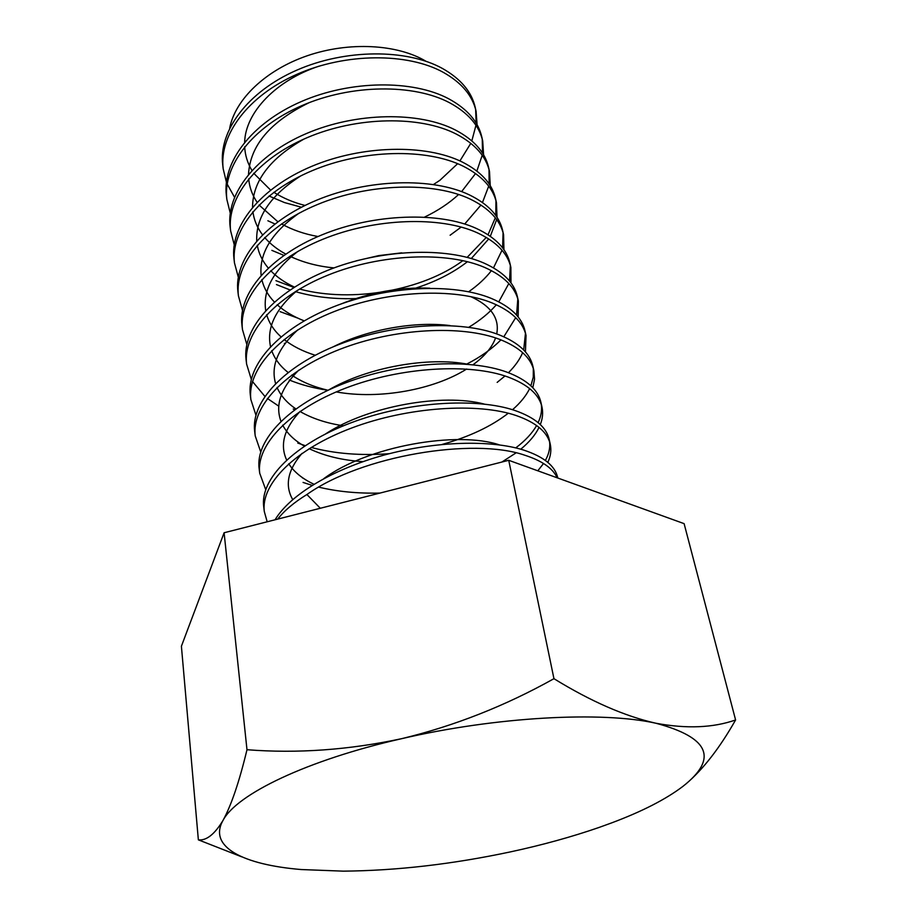 <?xml version="1.0" encoding="UTF-8"?>
<svg xmlns="http://www.w3.org/2000/svg" width="917" height="917" viewBox="0 0 917 917"><rect width="100%" height="100%" fill="white"/><g stroke="black" fill="none" stroke-linecap="round" stroke-linejoin="round"><path stroke-width="1.38" d="M426.073 61.324C397.393 44.096 348.999 41.403 307.264 55.754C265.586 70.059 235.291 99.357 229.709 128.036M275.054 519.779C290.345 494.504 332.47 469.332 384.189 455.05C435.357 441.1 490.893 439.656 523.607 450.064C543.689 456.666 555.049 465.825 557.685 477.528L557.788 478.021M557.192 477.803C552.825 468.289 541.993 460.747 524.696 455.187C473.344 437.306 361.573 455.589 306.908 494.515L320.308 508.259M223.198 168.866L222.739 165.014C218.452 131.349 247.303 91.803 296.581 70.254C345.285 48.773 406.861 48.784 442.292 68.385C460.712 78.747 471.705 91.803 475.258 107.553L476.083 111.301C472.542 95.586 461.549 82.564 443.106 72.237C407.641 52.693 345.973 52.716 297.188 74.197C247.831 95.758 218.911 135.269 223.198 168.877L226.384 182.082M475.636 109.444L476.175 123.176M477.092 124.769L476.083 111.301M475.946 125.331L471.831 140.897M470.811 143.304L459.921 160.922M457.629 163.696L439.919 180.282L433.523 184.489M226.866 199.482L226.396 195.527C222.155 162.309 251.464 123.084 301.406 101.512C350.764 80.02 413.063 79.699 448.78 98.83C467.349 108.951 478.376 121.743 481.861 137.229L482.72 141.069C479.236 125.618 468.197 112.86 449.617 102.773C413.865 83.711 351.463 84.077 302.025 105.57C252.003 127.131 222.636 166.321 226.866 199.482L230.236 212.996M482.25 139.166L482.537 153.128M482.204 155.294L476.863 171.043M475.556 173.508L461.618 191.619M458.615 194.507C449.17 203.196 437.856 210.715 424.651 217.065M274.905 223.954L267.867 220.756M483.603 154.881L482.72 141.069M230.625 230.832L230.144 226.786C225.949 194.037 255.728 155.156 306.347 133.573C356.381 112.08 419.424 111.404 455.428 130.031C474.135 139.888 485.208 152.405 488.635 167.616L489.506 171.548C486.09 156.383 475.017 143.889 456.288 134.077C420.25 115.508 357.103 116.23 306.989 137.733C256.279 159.306 226.442 198.141 230.625 230.832L234.202 244.667M489.025 169.588L489.105 183.95M488.704 186.185L482.48 202.485M480.966 205.041L464.713 224.023M461.159 227.084L450.121 235.233M283.892 255.385L271.845 250.364M490.251 185.738L489.506 171.548M233.984 258.8C229.846 226.545 260.107 188.042 311.425 166.47C362.146 144.966 425.958 143.923 462.237 162.011C481.093 171.582 492.211 183.824 495.57 198.725L496.464 202.76C493.117 187.893 481.998 175.697 463.119 166.16C426.806 148.13 362.891 149.23 312.078 170.722C260.669 192.306 230.35 230.763 234.477 262.938L238.282 277.094M495.959 200.754L495.788 215.529M495.306 217.833L488.039 234.741M486.285 237.411L467.154 257.379M462.879 260.646C422.932 290.368 352.266 303.218 299.572 289.038M293.956 287.468L275.925 280.659M276.453 284.579L290.116 289.967M295.331 291.606C314.623 297.165 335.576 299.458 358.18 298.483M413.739 288.763C434.979 282.081 452.872 273.06 467.406 261.712M471.292 258.537L488.738 238.924M490.32 236.299L496.659 219.61M497.025 217.34L496.464 202.76M238.42 295.836L237.916 291.583C233.835 259.878 264.589 221.788 316.629 200.215C368.061 178.723 432.652 177.29 469.229 194.817C488.234 204.09 499.375 216.022 502.665 230.603L503.582 234.729C500.315 220.183 489.162 208.297 470.134 199.058C433.523 181.612 368.829 183.102 317.305 204.594C265.173 226.167 234.351 264.199 238.42 295.836L242.478 310.324M503.066 232.677L502.608 247.888M502.012 250.272L493.495 267.844M491.443 270.63C485.506 278.241 477.917 285.29 468.656 291.766M297.75 318.107L280.098 311.642M503.937 249.722L503.582 234.729M242.466 329.547L241.95 325.191C237.927 294.059 269.197 256.428 321.97 234.855C374.136 213.386 439.53 211.529 476.393 228.459C495.547 237.411 506.734 249.023 509.944 263.271L510.884 267.5C507.686 253.298 496.498 241.733 477.321 232.815C440.424 215.965 374.915 217.879 322.658 239.348C269.793 260.909 238.454 298.495 242.466 329.547L246.811 344.391M510.356 265.391L509.531 281.06M508.82 283.525L498.779 301.842M496.361 304.765C489.093 313.041 479.889 320.56 468.736 327.3M284.981 343.623L284.362 343.348M510.975 282.929L510.884 267.489M246.616 364.106L246.077 359.647C242.122 329.123 273.919 291.973 327.461 270.435C380.372 248.977 446.59 246.696 483.752 262.984C503.055 271.604 514.277 282.86 517.406 296.741L518.369 301.085C515.251 287.239 504.029 276.028 484.703 267.455C447.507 251.247 381.185 253.596 328.171 275.043C274.538 296.592 242.673 333.673 246.616 364.118L251.281 379.306M517.818 298.931L516.558 315.081M515.709 317.649L503.811 336.78M500.934 339.863C491.833 349.022 480.382 357.126 466.581 364.164M289.291 380.005C301.166 384.853 314.072 388.269 328.022 390.275M518.139 316.973L518.369 301.074M525.43 351.91L526.037 335.519C523.011 322.062 511.755 311.23 492.28 303.011C454.786 287.491 387.616 290.299 333.822 311.711C279.398 333.226 246.994 369.78 250.868 399.56L250.318 394.975C246.432 365.115 278.768 328.492 333.089 306.977C386.779 285.554 453.846 282.814 491.294 298.415C510.758 306.679 522.014 317.569 525.051 331.071L526.049 335.519M525.464 333.318L523.676 349.996M522.656 352.655C519.767 359.464 515.045 366.147 508.454 372.715M504.992 375.981L497.163 382.389M294.793 409.658L293.199 409.039M255.224 435.919L254.662 431.219C250.857 402.059 283.754 365.998 338.889 344.528C393.37 323.151 461.297 319.918 499.054 334.808C518.667 342.694 529.946 353.183 532.892 366.273L533.912 370.835C530.977 357.802 519.687 347.36 500.052 339.519C462.26 324.733 394.23 328.022 339.634 349.4C284.408 370.869 251.43 406.85 255.224 435.919L260.703 451.852M533.316 368.577L533.27 377.162L530.874 385.828M529.636 388.602C526.094 395.823 520.398 402.861 512.523 409.727M508.282 413.223C491.271 426.416 469.229 436.813 442.154 444.424M389.381 453.674C360.839 455.818 334.774 453.732 311.184 447.427M305.189 445.651L297.773 443.06M532.811 387.753L534.542 379.225L533.912 370.835M259.706 473.229L259.121 468.415C255.396 439.988 288.878 404.557 344.838 383.134C400.144 361.802 468.954 358.066 507.009 372.176C526.782 379.661 538.096 389.736 540.938 402.403L541.981 407.079C539.15 394.47 527.837 384.452 508.041 377.025C469.951 363.017 401.027 366.823 345.606 388.132C289.543 409.555 255.992 444.905 259.706 473.241L265.678 489.54M541.362 404.764C542.073 410.656 540.996 416.616 538.119 422.634M536.617 425.534C532.215 433.248 525.246 440.71 515.732 447.909M303.286 478.215L302.461 477.917M303.068 482.434L312.147 485.368M318.749 487.133C337.376 491.627 357.779 493.598 379.982 493.071M501.897 462.03L516.053 452.872M520.741 449.215C529.338 442.109 535.436 434.841 539.047 427.402M540.296 424.571C542.646 418.633 543.208 412.799 541.981 407.079M264.302 511.537L263.706 506.585C260.061 478.961 294.151 444.195 350.959 422.829C407.114 401.566 476.829 397.29 515.194 410.587C535.127 417.648 546.463 427.265 549.203 439.472L550.269 444.275C547.541 432.136 536.204 422.565 516.26 415.573C477.849 402.38 408.019 406.735 351.75 427.975C294.827 449.33 260.669 484.016 264.302 511.537L267.179 521.784M549.615 441.902C550.28 448.023 548.859 454.202 545.374 460.449M543.54 463.486L537.809 470.799M547.827 462.386C550.704 456.23 551.518 450.19 550.269 444.275M227.141 184.019L234.488 197.189M252.484 381.506L264.841 396.327M267.363 398.448L278.791 406.174M250.868 399.56L255.912 415.114M682.764 786.488C665.685 799.406 641.911 811.568 611.421 822.973L599.11 827.432C571.761 836.9 542.211 845.05 510.46 851.882C452.253 864.25 396.545 870.669 343.336 871.15L301.257 869.545C243.337 864.754 207.999 847.01 222.969 820.497C236.391 794.386 306.668 760.182 401.761 738.655C496.212 716.681 602.045 711.099 655.953 723.249C709.483 737.52 718.412 758.6 682.764 786.488M686.031 783.875C703.316 769.111 719.834 747.802 735.594 719.96C713.185 727.834 686.638 728.935 655.953 723.249C624.821 716.234 590.823 701.379 553.948 678.683C505.267 705.895 454.545 725.886 401.761 738.655C348.815 749.98 297.223 753.659 246.982 749.716C239.303 781.697 231.302 805.286 222.969 820.497C214.555 834.378 206.348 840.832 198.359 839.846L241.71 856.833M553.948 678.683L508.729 460.3L684.105 523.641L735.594 719.96M198.359 839.846L181.406 646.221L224.103 532.754L508.729 460.3M246.982 749.716L224.103 532.754M277.702 519.114C284.304 510.631 294.036 502.436 306.908 494.515M269.048 196.02L284.488 202.565L301.487 207.242M319.311 66.07C276.028 80.192 245.389 112.516 244.656 142.135M244.667 146.8C245.091 155.191 247.51 163.066 251.911 170.447M253.7 173.244L270.595 190.083M273.851 192.283C283.044 198.118 293.44 202.508 305.029 205.454M309.327 102.578C270.389 121.56 250.123 145.471 248.518 174.322M248.69 178.872C249.447 187.24 252.232 195.023 257.058 202.233M259.041 205.007L277.851 221.742M281.519 223.92C292.397 229.938 304.57 234.144 318.027 236.517M303.997 139.04C269.919 158.435 252.76 181.153 252.542 207.219M252.886 211.678C253.998 220.034 257.207 227.714 262.491 234.741M264.704 237.503C270.16 243.865 277.186 249.39 285.76 254.089M289.921 256.233C303.057 262.468 317.752 266.354 334.006 267.902M300.742 175.915C270.469 195.344 255.797 216.997 256.726 240.873M257.264 245.24C258.777 253.573 262.445 261.162 268.245 268.005M270.733 270.733C276.934 277.152 284.855 282.619 294.483 287.136M298.77 213.374C271.673 232.631 259.121 253.275 261.116 275.295M261.849 279.57C263.809 287.904 267.993 295.389 274.401 302.025M277.175 304.731C284.339 311.241 293.348 316.617 304.203 320.858M297.727 251.487C273.369 270.481 262.698 290.15 265.701 310.519M266.652 314.691C269.117 323.036 273.896 330.418 280.992 336.826M284.132 339.508C292.512 346.145 302.874 351.394 315.242 355.257M401.761 252.851L378.767 255.602L356.105 260.875M297.417 290.322C275.478 308.983 266.515 327.724 270.515 346.569M271.707 350.649C274.756 358.994 280.224 366.261 288.11 372.44M291.686 375.076C301.659 381.885 313.774 386.94 328.034 390.264M336.252 391.926C379.569 399.789 434.096 389.61 466.65 369.024M473 364.76C484.612 356.312 492.131 347.36 495.57 337.926M496.705 333.937C499.731 318.405 491.099 305.98 470.834 296.661M429.729 288.179C399.904 287.01 370.239 292.317 340.734 304.077M297.761 329.891C278 348.139 270.607 365.998 275.581 383.466M277.037 387.455C280.74 395.789 287.021 402.93 295.882 408.879M299.974 411.469C312.147 418.496 326.624 423.264 343.405 425.797M450.064 325.569C415.367 321.156 368.153 329.157 333.089 346.878M298.678 370.227C280.889 388.006 274.974 405.005 280.946 421.247M282.688 425.144C287.136 433.443 294.38 440.435 304.433 446.143M309.178 448.665C324.4 455.967 342.328 460.288 362.937 461.629M467.911 364.267C429.099 356.587 368.175 366.846 328.401 390.103M300.1 411.378C284.132 428.629 279.639 444.814 286.631 459.944M288.729 463.75C294.036 471.991 302.45 478.834 313.969 484.256M484.302 404.088C443.094 393.061 368.153 405.761 325.478 433.982M301.98 453.399C287.709 470.1 284.625 485.494 292.706 499.57M499.593 444.951C457.572 430.589 367.797 446.017 323.827 478.617M233.984 258.789L234.477 262.938"/></g></svg>
